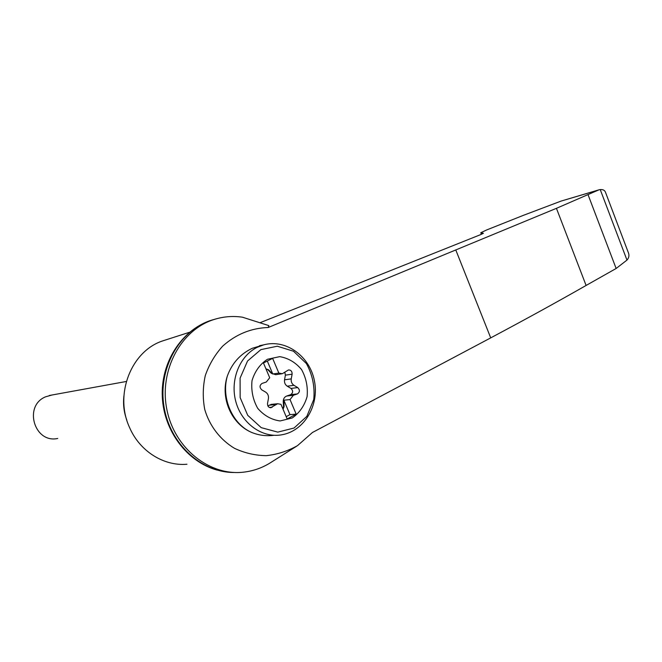 <?xml version="1.0" encoding="UTF-8"?>
<svg xmlns="http://www.w3.org/2000/svg" width="662" height="662" viewBox="0 0 662 662"><rect width="100%" height="100%" fill="white"/><g stroke="black" fill="none" stroke-linecap="round" stroke-linejoin="round"><path stroke-width="0.99" d="M268.201 327.5C251.055 328.095 235.879 334.31 222.655 346.16C214.902 354.766 209.118 364.563 205.294 375.569C202.787 386.922 202.605 398.243 204.757 409.53C209.614 425.972 220.173 439.7 234.464 448.306C244.526 453.04 255.118 455.489 266.24 455.663C277.32 454.48 287.763 451.128 297.552 445.609L312.431 432.501L490.716 337.877C524.916 319.68 556.709 302.211 586.102 285.454L556.436 208.331L268.201 327.5L268.863 325.621L242.515 317.214C232.999 315.791 223.607 316.527 214.339 319.407C181.264 329.444 158.93 370.058 166.816 409.282C174.346 448.571 210.152 476.599 244.311 472.072C253.91 470.864 262.814 467.629 271.015 462.374L296.708 446.147M261.54 323.288L242.515 317.214M260.315 322.609L480.389 234.72L483.401 233.289L480.786 232.734L486.669 229.954L523.129 215.44L561.045 201.099L598.936 189.837L556.436 208.331M586.102 285.454L616.14 268.482L626.972 260.092C628.9 257.948 629.397 255.582 628.486 253.008L605.449 192.179C604.646 190.234 602.908 189.365 600.235 189.58L598.936 189.829M616.14 268.482L588.137 194.926M626.972 260.092L600.235 189.58M273.969 435.298C266.116 436.324 258.561 435.315 251.287 432.278C231.295 423.606 220.156 397.903 227.289 376.206C231.899 363.364 240.223 354.054 252.263 348.286L264.171 344.737M267.465 359.267L279.72 356.644C288.276 358.092 295.558 362.395 301.566 369.57C306.167 377.952 308.004 386.964 307.102 396.604C304.437 405.765 299.497 412.881 292.273 417.954L280.1 420.949C271.428 419.766 263.964 415.554 257.708 408.322C252.909 399.749 251.014 390.506 252.023 380.6C254.887 371.266 260.034 364.15 267.465 359.267M282.897 408.901L283.535 406.542L283.237 401.735C283.22 398.905 284.362 397.01 286.646 396.042L293.382 395.288L290.03 399.567L296.179 414.131L287.167 418.98L280.969 404.35L277.651 403.737L270.584 407.742M281.631 373.815L275.706 374.692L271.163 373.194L272.777 373.997L278.851 373.087L272.645 358.382L263.459 362.991L269.707 377.754L266.273 382.04L262.144 383.397C259.496 385.251 259.363 387.402 261.747 389.844L265.652 392.136C267.862 393.642 268.78 395.818 268.416 398.656L267.522 403.439C267.44 406.269 268.64 407.693 271.13 407.693M278.851 373.087L282.351 373.707L288.442 369.967C290.949 369.917 292.165 371.316 292.116 374.179L291.247 378.879C290.899 381.676 291.81 383.828 293.961 385.317L297.751 387.584C300.06 389.976 299.936 392.094 297.387 393.923L293.382 395.288M283.063 409.298L284.089 406.493L283.866 400.212L290.03 399.567M271.9 404.317L269.211 405.21L275.822 404.556M267.978 406.12L269.211 405.21M286.183 416.663L289.964 414.635L283.866 400.212M289.964 414.635L296.179 414.131M271.163 373.194L268.002 369.835L265.95 368.866M271.71 373.111L268.54 369.752L265.925 368.817M286.646 396.042L290.618 394.693C293.15 392.872 293.274 390.787 290.99 388.42L287.225 386.178C285.09 384.696 284.188 382.57 284.536 379.806L285.396 375.155L284.825 372.342M57.71 438.476C34.325 443.656 23.236 405.897 45.546 396.828L51.95 395.015M123.91 395.959C122.958 404.192 123.91 412.194 126.773 419.965M227.14 403.828L227.174 401.776M225.601 388.966L225.163 387.328M215.853 318.943L210.268 320.59C179.03 331.083 157.837 369.007 163.977 406.526C169.836 444.086 201.786 473.024 234.729 472.486M272.777 373.997L267.307 361.063M166.311 339.73L162.753 340.872C131.299 351.042 114.038 394.478 129.628 427.66C139.814 451.343 163.886 466.296 186.974 464.244M237.079 421.86L237.211 421.421M598.332 190.077L561.045 201.099M481.448 234.29L480.869 232.834M490.716 337.877L455.919 250.31M251.287 432.278C232.312 423.92 221.058 397.879 227.289 376.206M257.311 347.277L263.741 344.844C286.083 338.77 309.833 356.371 314.425 380.865C319.44 405.268 304.247 431.276 281.408 434.86C262.326 438.186 241.837 423.68 235.912 401.917C229.805 380.211 239.586 355.825 257.311 347.277M260.886 349.627L277.304 346.218L293.498 351.232L306.39 363.546C312.497 374.692 314.955 386.674 313.755 399.5L306.837 416.357L294.06 428.024L277.792 432.121L261.217 427.644L247.72 415.314L240.141 397.589L240.091 378.134L247.555 360.989L260.886 349.627M283.535 406.542L284.089 406.493M283.237 401.735L283.791 401.677M269.401 407.469L272.248 407.196M268.002 369.835L268.54 369.752M285.396 375.155L292.116 374.179M284.536 379.806L291.247 378.879M287.225 386.178L293.961 385.317M290.99 388.42L297.751 387.584M290.618 394.693L297.387 393.923M480.819 232.817L481.406 234.307M259.479 345.705L263.741 344.844M277.651 403.737L271.023 404.399M49.278 395.504L126.318 381.478M214.339 319.407L211.89 320.06M210.268 320.59C181.107 330.545 160.667 362.867 162.306 396.902C163.812 430.954 187.156 461.968 217.252 470.136M162.753 340.872L189.572 332.258"/></g></svg>
